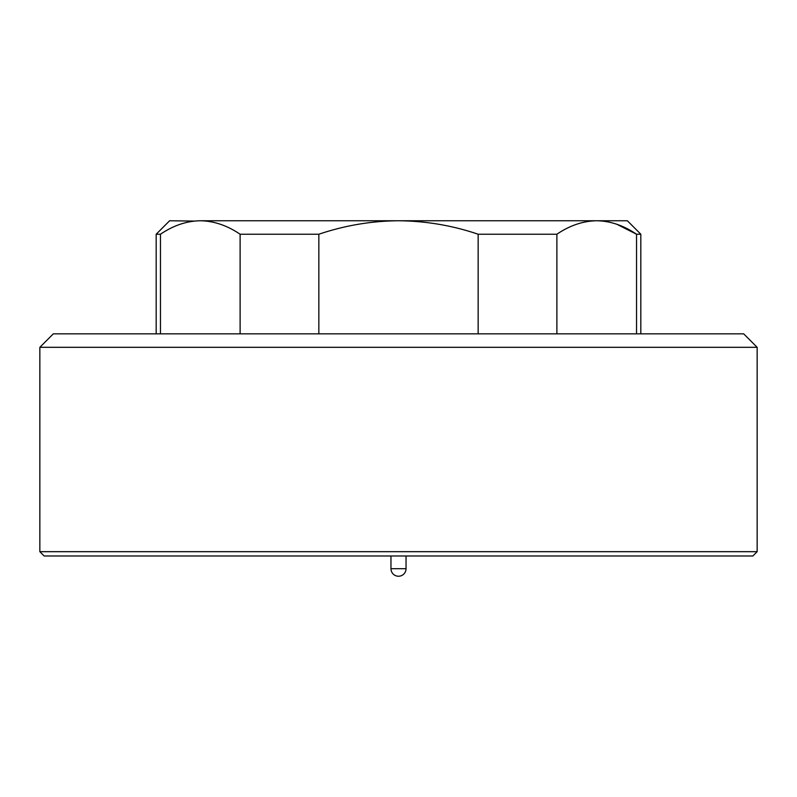 <?xml version="1.0" encoding="UTF-8"?>
<svg xmlns="http://www.w3.org/2000/svg" width="797" height="797" viewBox="0 0 797 797"><rect width="100%" height="100%" fill="white"/><g stroke="black" fill="none" stroke-linecap="round" stroke-linejoin="round"><path stroke-width="1.2" d="M752.846 555.987L44.154 555.987L39.85 551.683L757.15 551.683L752.846 555.987M39.85 347.313L53.309 333.853L743.691 333.853L757.15 347.313L39.85 347.313L39.85 551.683M318.85 333.853L318.85 234.228L240.116 234.228L240.116 333.853M478.15 333.853L478.15 234.228L556.884 234.228C569.785 225.481 583.055 220.998 596.704 220.759L627.369 220.759L640.828 234.228L636.534 234.228L616.968 224.326M556.884 333.853L556.884 234.228M636.534 333.853L636.534 234.228C623.573 225.461 610.303 220.978 596.704 220.759L398.5 220.759C425.877 221.008 452.427 225.491 478.15 234.228M160.466 333.853L160.466 234.228L156.172 234.228L156.172 333.853M318.85 234.228C344.762 225.471 371.312 220.978 398.5 220.759L200.296 220.759C213.885 220.978 227.165 225.461 240.116 234.228M156.172 234.228L169.631 220.759L194.259 221.078M160.466 234.228C173.367 225.481 186.647 220.998 200.296 220.759M390.968 568.699L390.968 568.699A7.542 7.542 0 0 0 398.5 576.241A7.542 7.542 0 0 0 406.042 568.699L390.968 568.699L390.958 555.987M757.15 347.313L757.15 551.683M640.828 234.228L640.828 333.853M406.042 555.987L406.042 568.699"/></g></svg>
